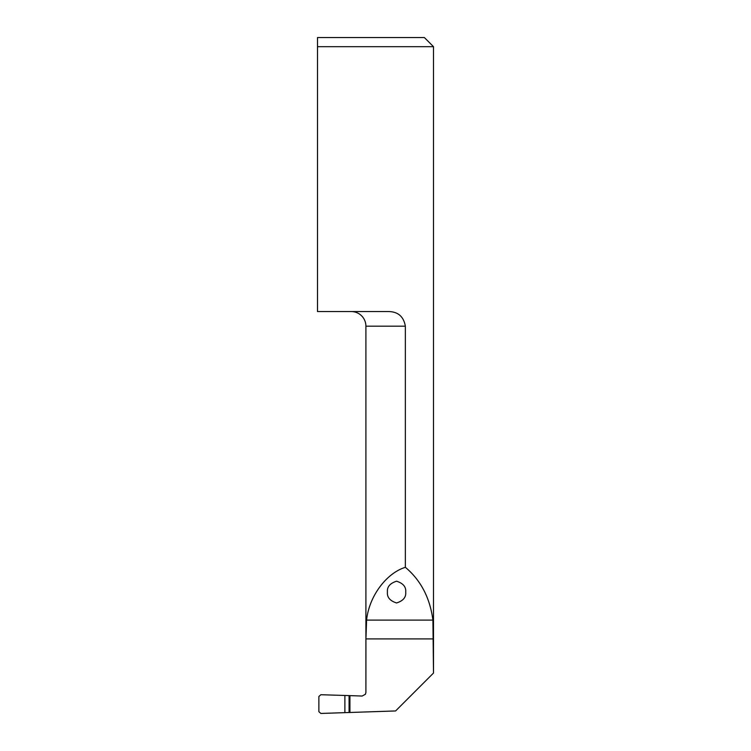 <?xml version="1.0" encoding="UTF-8"?>
<svg xmlns="http://www.w3.org/2000/svg" width="751" height="751" viewBox="0 0 751 751"><rect width="100%" height="100%" fill="white"/><g stroke="black" fill="none" stroke-linecap="round" stroke-linejoin="round"><path stroke-width="1.13" d="M387.432 592.079C386.915 586.935 389.966 583.311 396.566 581.199C403.174 583.311 406.225 586.935 405.7 592.079C406.225 597.233 403.174 600.856 396.566 602.969C389.966 600.856 386.915 597.233 387.432 592.079M405.362 567.305L405.362 326.178C403.587 316.265 397.683 311.393 387.647 311.562L317.504 311.562L317.504 46.684L433.496 46.684L433.496 672.915L432.914 620.11C429.985 597.871 420.804 580.27 405.362 567.305C386.108 573.285 369.004 596.585 366.591 620.11L365.944 638.904L365.906 692.488L365.906 326.178A14.616 14.616 0 0 0 351.299 311.562M317.504 37.55L317.504 46.684L317.504 37.55L424.362 37.55L433.496 46.684M433.477 673.074L395.599 710.953L320.855 713.45L318.875 711.666L318.875 696.506L320.855 694.722L349.928 695.623L349.928 712.549M365.906 692.488L365.418 694.271L362.151 696.046L349.928 695.623M365.408 694.271L365.944 692.384M365.906 326.178L405.362 326.178M432.914 620.11L366.591 620.11M433.477 638.904L365.944 638.904M344.887 695.783L344.887 712.389M349.084 695.783L349.084 712.389"/></g></svg>
